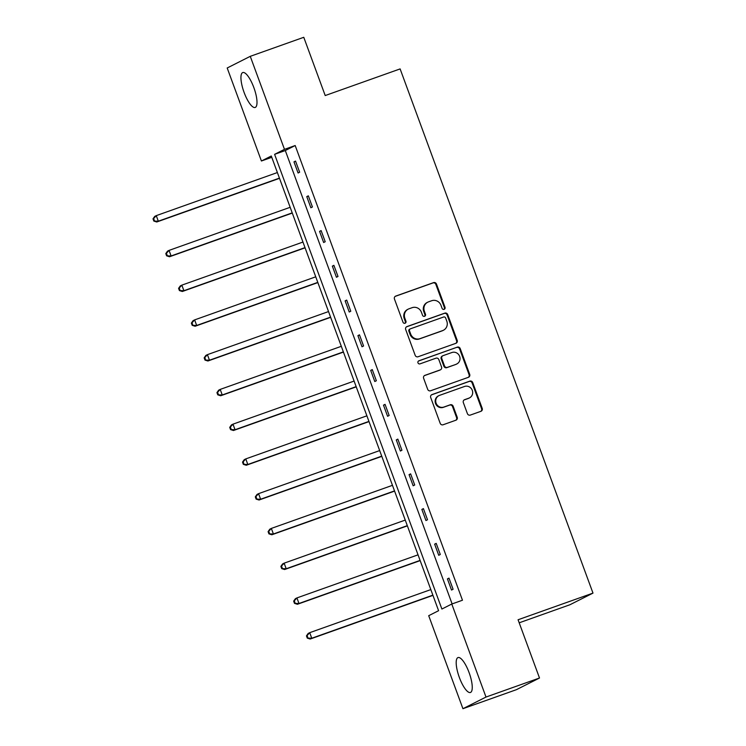 <?xml version="1.0" encoding="UTF-8"?>
<svg xmlns="http://www.w3.org/2000/svg" width="746" height="746" viewBox="0 0 746 746"><rect width="100%" height="100%" fill="white"/><g stroke="black" fill="none" stroke-linecap="round" stroke-linejoin="round"><path stroke-width="1.12" d="M444.122 309.348A1.632 1.557 63.2 0 0 445.026 307.296L436.475 284.067A2.331 2.229 63.2 0 0 433.575 282.622L395.753 296.078A2.331 2.229 63.2 0 0 394.457 299.015L403.008 322.244A1.632 1.557 63.2 0 0 405.209 323.177A1.632 1.557 63.2 0 0 405.945 321.2L404.845 318.197A7.46 7.134 63.2 0 1 408.985 308.807L412.137 307.678A7.46 7.134 63.2 0 1 421.434 312.285L422.544 315.297A1.632 1.557 63.2 0 0 424.754 316.229A1.632 1.557 63.2 0 0 425.49 314.252L424.381 311.241A7.46 7.134 63.2 0 1 428.53 301.85L431.682 300.731A7.46 7.134 63.2 0 1 440.979 305.338L442.08 308.34A1.632 1.557 63.2 0 0 444.122 309.348M443.963 309.394A1.632 1.557 63.2 0 0 444.402 307.613L435.85 284.375A2.331 2.229 63.2 0 0 432.95 282.939L395.212 296.367M404.882 323.298A1.632 1.557 63.2 0 0 405.32 321.517L404.22 318.505L404.845 318.197M424.418 316.351A1.632 1.557 63.2 0 0 424.866 314.56L423.756 311.558L424.381 311.241M459.359 677.48A18.529 5.409 70.4 0 1 458.007 657.571A18.529 5.409 70.4 0 1 469.085 672.575A18.529 5.409 70.4 0 1 470.428 692.484A18.529 5.409 70.4 0 1 459.359 677.48M244.11 92.467A18.529 5.409 70.4 0 1 242.767 72.548A18.529 5.409 70.4 0 1 253.836 87.552A18.529 5.409 70.4 0 1 255.179 107.461A18.529 5.409 70.4 0 1 244.11 92.467M467.406 413.648A2.331 2.229 63.2 0 0 470.306 415.084L480.918 411.316A2.331 2.229 63.2 0 0 482.214 408.379L472.722 382.577A2.331 2.229 63.2 0 0 469.812 381.141L431.999 394.587A2.331 2.229 63.2 0 0 430.703 397.525L440.196 423.327A2.331 2.229 63.2 0 0 443.105 424.763L455.918 420.203A2.331 2.229 63.2 0 0 457.214 417.275L453.148 406.234A2.331 2.229 63.2 0 0 450.248 404.789L443.889 407.055A6.238 5.959 63.2 0 1 438.928 395.632A6.238 5.959 63.2 0 1 439.59 395.352L464.478 386.493A6.238 5.959 63.2 0 1 469.448 397.916A6.238 5.959 63.2 0 1 468.786 398.196L464.637 399.67A2.331 2.229 63.2 0 0 463.341 402.607L467.406 413.648M250.264 56.332L303.771 37.3L325.209 95.553L400.117 68.912L592.986 593.107L518.069 619.758L539.507 678.011L486 697.053L462.93 708.7L428.708 615.692L438.592 610.694L271.292 156.007L261.417 160.996L227.194 67.989L250.264 56.332L284.478 149.349L274.603 154.338L441.893 609.034L451.778 604.036L486 697.053M451.778 604.036L462.473 600.232L295.183 145.535L284.478 149.349M455.899 343.309A2.331 2.229 63.2 0 0 457.195 340.372L447.703 314.57A2.331 2.229 63.2 0 0 444.793 313.134L406.98 326.58A2.331 2.229 63.2 0 0 405.684 329.518L415.177 355.32A2.331 2.229 63.2 0 0 418.077 356.756L455.899 343.309M460.207 348.569L469.7 374.38A2.331 2.229 63.2 0 1 468.404 377.308L430.591 390.764A2.331 2.229 63.2 0 1 427.682 389.328L423.625 378.278A2.331 2.229 63.2 0 1 424.922 375.35L440.252 369.895A2.331 2.229 63.2 0 0 441.548 366.957L438.853 359.628A2.331 2.229 63.2 0 0 435.953 358.192L419.979 363.871A1.632 1.557 63.2 0 1 418.683 360.887A1.632 1.557 63.2 0 1 418.86 360.812L457.307 347.132A2.331 2.229 63.2 0 1 460.207 348.569L459.592 348.886L469.085 374.688L469.7 374.38M539.507 678.011L516.437 689.668L462.93 708.7M519.197 622.807L569.925 604.754L592.986 593.107M271.777 157.313L261.417 160.996M295.183 145.535L285.298 150.533L452.113 603.915M285.298 150.533L274.603 154.338M451.526 590.049L447.423 578.905L448.98 578.122L453.083 589.256L451.526 590.049M438.732 555.294L434.638 544.151L436.196 543.368L440.299 554.502L438.732 555.294M425.947 520.54L421.854 509.397L423.411 508.613L427.505 519.748L425.947 520.54M413.163 485.786L409.06 474.642L410.626 473.859L414.72 485.003L413.163 485.786M400.378 451.032L396.275 439.898L397.832 439.105L401.935 450.248L400.378 451.032M387.584 416.277L383.491 405.143L385.048 404.351L389.151 415.494L387.584 416.277M374.8 381.523L370.706 370.389L372.263 369.596L376.357 380.74L374.8 381.523M362.015 346.769L357.912 335.635L359.479 334.842L363.572 345.985L362.015 346.769M349.231 312.014L345.128 300.88L346.685 300.088L350.788 311.231L349.231 312.014M336.437 277.26L332.343 266.126L333.9 265.334L338.003 276.477L336.437 277.26M323.652 242.506L319.558 231.372L321.116 230.589L325.209 241.723L323.652 242.506M310.868 207.761L306.765 196.618L308.331 195.834L312.425 206.968L310.868 207.761M298.083 173.007L293.98 161.863L295.537 161.08L299.64 172.214L298.083 173.007M293.98 161.863L295.612 161.285M306.765 196.618L308.406 196.039M319.558 231.372L321.19 230.794M332.343 266.126L333.975 265.548M345.128 300.88L346.759 300.293M357.912 335.635L359.553 335.047M370.706 370.389L372.338 369.802M383.491 405.143L385.123 404.556M396.275 439.898L397.907 439.31M409.06 474.642L410.701 474.064M421.854 509.397L423.486 508.819M434.638 544.151L436.27 543.573M447.423 578.905L449.055 578.327M427.738 302.195L427.113 302.503A7.46 7.134 63.2 0 0 423.756 311.558M408.202 309.142L407.577 309.459A7.46 7.134 63.2 0 0 404.22 318.505M455.815 343.337A2.331 2.229 63.2 0 0 456.571 340.689L447.078 314.887A2.331 2.229 63.2 0 0 444.168 313.441L406.439 326.869M445.642 318.02A1.632 1.557 63.2 0 0 443.609 317.013L410.412 328.818A1.632 1.557 63.2 0 0 409.507 330.879L410.673 334.049A7.46 7.134 63.2 0 0 419.97 338.656L442.658 330.581A7.46 7.134 63.2 0 0 446.807 321.19L445.642 318.02M409.787 329.135A1.632 1.557 63.2 0 0 408.883 331.187L409.507 330.879M443.45 330.245L442.826 330.562A7.46 7.134 63.2 0 1 442.042 330.898L419.345 338.964A7.46 7.134 63.2 0 1 410.048 334.357L408.883 331.187M468.329 377.336A2.331 2.229 63.2 0 0 469.085 374.688M424.381 375.63L439.636 370.202A2.331 2.229 63.2 0 0 439.879 370.1L440.504 369.783M418.413 361.064L457.307 347.132M456.17 364.225A6.238 5.959 63.2 0 0 459.499 356.029A6.238 5.959 63.2 0 0 451.871 352.532L443.096 355.646A2.331 2.229 63.2 0 0 441.8 358.584L444.495 365.913A2.331 2.229 63.2 0 0 447.395 367.349L455.545 364.542A6.238 5.959 63.2 0 0 456.207 364.262L456.832 363.945M442.844 355.758L442.229 356.075A2.331 2.229 63.2 0 0 441.175 358.901L441.8 358.584M455.545 364.542L446.779 367.666A2.331 2.229 63.2 0 1 443.87 366.221L441.175 358.901M459.592 348.886A2.331 2.229 63.2 0 0 456.683 347.45M469.448 397.916L468.824 398.224A6.238 5.959 63.2 0 1 468.162 398.513L464.096 399.959M438.928 395.632L438.303 395.949A6.238 5.959 63.2 0 0 443.264 407.363L443.889 407.055M455.834 420.24A2.331 2.229 63.2 0 0 456.589 417.592L452.524 406.542A2.331 2.229 63.2 0 0 449.624 405.106L443.264 407.363M480.834 411.344A2.331 2.229 63.2 0 0 481.59 408.696L472.097 382.894A2.331 2.229 63.2 0 0 469.197 381.448L431.458 394.876M277.381 172.55L156.268 215.631L158.32 221.198L156.763 221.991L279.508 178.322M154.45 220.76L153.639 218.531L153.014 218.839L153.835 221.068L158.32 221.198L279.433 178.117M153.014 218.839L154.711 216.415L156.268 215.631L153.639 218.531M156.763 221.991L153.835 221.068M290.166 207.304L169.053 250.386L171.104 255.953L169.547 256.745L292.292 213.076M167.244 255.505L166.423 253.286L165.799 253.593L166.619 255.822L171.104 255.953L292.218 212.871M165.799 253.593L167.496 251.169L169.053 250.386L166.423 253.286M169.547 256.745L166.619 255.822M302.96 242.058L181.847 285.14L183.889 290.707L182.332 291.49L305.077 247.831M180.028 290.259L179.208 288.031L178.583 288.348L179.404 290.576L183.889 290.707L305.002 247.625M178.583 288.348L180.29 285.923L181.847 285.14L179.208 288.031M182.332 291.49L179.404 290.576M315.745 276.813L194.631 319.894L196.683 325.461L195.126 326.244L317.871 282.585M192.813 325.014L191.992 322.785L191.368 323.102L192.188 325.331L196.683 325.461L317.796 282.38M191.368 323.102L193.074 320.677L194.631 319.894L191.992 322.785M195.126 326.244L192.188 325.331M328.529 311.567L207.416 354.648L209.467 360.215L207.91 360.999L330.655 317.339M205.598 359.768L204.786 357.539L204.162 357.856L204.982 360.085L209.467 360.215L330.581 317.134M204.162 357.856L205.859 355.432L207.416 354.648L204.786 357.539M207.91 360.999L204.982 360.085M341.314 346.312L220.201 389.403L222.252 394.97L220.695 395.753L343.44 352.093M218.391 394.522L217.571 392.293L216.946 392.61L217.767 394.839L222.252 394.97L343.365 351.888M216.946 392.61L218.643 390.186L220.201 389.403L217.571 392.293M220.695 395.753L217.767 394.839M354.108 381.066L232.994 424.157L235.037 429.724L233.479 430.507L356.224 386.848M231.176 429.276L230.355 427.048L229.731 427.365L230.551 429.593L235.037 429.724L356.15 386.642M229.731 427.365L231.437 424.94L232.994 424.157L230.355 427.048M233.479 430.507L230.551 429.593M366.892 415.82L245.779 458.902L247.831 464.478L246.273 465.262L369.018 421.602M243.961 464.031L243.14 461.802L242.515 462.119L243.336 464.348L247.831 464.478L368.944 421.397M242.515 462.119L244.222 459.695L245.779 458.902L243.14 461.802M246.273 465.262L243.336 464.348M379.677 450.575L258.564 493.656L260.615 499.233L259.058 500.016L381.803 456.356M256.745 498.785L255.934 496.556L255.309 496.873L256.13 499.102L260.615 499.233L381.728 456.142M255.309 496.873L257.006 494.449L258.564 493.656L255.934 496.556M259.058 500.016L256.13 499.102M392.461 485.329L271.348 528.41L273.4 533.987L271.842 534.77L394.587 491.101M269.539 533.539L268.719 531.311L268.094 531.628L268.914 533.856L273.4 533.987L394.513 490.896M268.094 531.628L269.791 529.203L271.348 528.41L268.719 531.311M271.842 534.77L268.914 533.856M405.255 520.083L284.142 563.165L286.184 568.741L284.627 569.524L407.372 525.855M282.324 568.293L281.503 566.065L280.878 566.382L281.699 568.611L286.184 568.741L407.297 525.65M280.878 566.382L282.575 563.957L284.142 563.165L281.503 566.065M284.627 569.524L281.699 568.611M418.04 554.837L296.927 597.919L298.978 603.486L297.412 604.279L420.166 560.61M295.108 603.048L294.288 600.819L293.663 601.136L294.483 603.365L298.978 603.486L420.091 560.405M293.663 601.136L295.369 598.712L296.927 597.919L294.288 600.819M297.412 604.279L294.483 603.365M430.824 589.592L309.711 632.673L311.763 638.24L310.205 639.033L432.95 595.364M307.893 637.802L307.072 635.573L306.457 635.89L307.277 638.11L311.763 638.24L432.876 595.159M306.457 635.89L308.154 633.466L309.711 632.673L307.072 635.573M310.205 639.033L307.277 638.11M444.402 307.613L445.026 307.296M405.32 321.517L405.945 321.2M424.866 314.56L425.49 314.252M395.277 296.321L395.753 296.078M432.95 282.939L433.575 282.622M435.85 284.375L436.475 284.067M406.495 326.823L406.98 326.58M444.168 313.441L444.793 313.134M447.078 314.887L447.703 314.57M456.571 340.689L457.195 340.372M410.048 334.357L410.673 334.049M419.345 338.964L419.97 338.656M442.042 330.898L442.658 330.581M424.437 375.592L424.922 375.35M439.636 370.202L440.252 369.895M443.87 366.221L444.495 365.913M446.779 367.666L447.395 367.349M464.161 399.912L464.637 399.67M468.162 398.513L468.786 398.196M449.624 405.106L450.248 404.789M452.524 406.542L453.148 406.234M456.589 417.592L457.214 417.275M431.524 394.83L431.999 394.587M469.197 381.448L469.812 381.141M472.097 382.894L472.722 382.577M481.59 408.696L482.214 408.379M409.619 329.21L410.244 328.893"/></g></svg>
